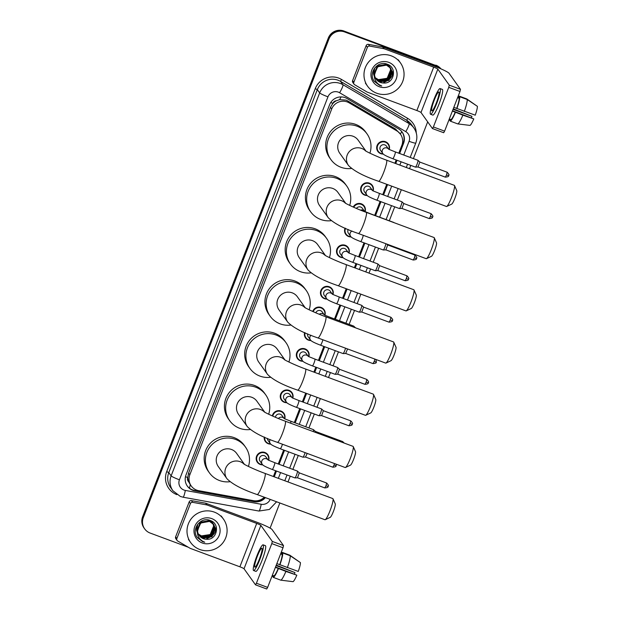 <?xml version="1.0" encoding="UTF-8"?>
<svg xmlns="http://www.w3.org/2000/svg" width="620" height="620" viewBox="0 0 620 620"><rect width="100%" height="100%" fill="white"/><g stroke="black" fill="none" stroke-linecap="round" stroke-linejoin="round"><path stroke-width="0.93" d="M370.69 183.822A6.448 6.347 -35.5 0 1 370.69 183.838L372.039 185.721A6.045 5.952 -35.5 0 1 372.938 190.635M367.211 195.501A6.448 6.347 -35.5 0 1 361.979 185.264A6.448 6.347 -35.5 0 1 373.201 190.774M353.26 207.065A6.448 6.347 -35.5 0 1 365.172 211.49M351.145 236.933A6.448 6.347 -35.5 0 1 345.069 228.121M346.58 245.977A6.448 6.347 -35.5 0 1 346.58 246.001L347.928 247.884A6.045 5.952 -35.5 0 1 348.835 252.79M343.108 257.656A6.448 6.347 -35.5 0 1 337.869 247.419A6.448 6.347 -35.5 0 1 349.099 252.929M326.771 298.817A6.045 5.952 -35.5 0 1 322.199 289.214A6.045 5.952 -35.5 0 1 331.855 289.315L330.491 287.409A6.448 6.347 -35.5 0 1 330.507 287.432M327.035 299.096A6.448 6.347 -35.5 0 1 321.803 288.858A6.448 6.347 -35.5 0 1 333.025 294.368M312.744 311.472A6.448 6.347 -35.5 0 1 324.066 309.69A6.448 6.347 -35.5 0 1 324.988 315.084M310.961 340.527A6.448 6.347 -35.5 0 1 304.591 332.553M302.661 360.972A6.045 5.952 -35.5 0 1 298.088 351.37A6.045 5.952 -35.5 0 1 307.745 351.478L306.381 349.564A6.448 6.347 -35.5 0 1 306.404 349.595M302.924 361.251A6.448 6.347 -35.5 0 1 297.693 351.013A6.448 6.347 -35.5 0 1 308.915 356.523M286.851 402.69A6.448 6.347 -35.5 0 1 281.62 392.452A6.448 6.347 -35.5 0 1 292.841 397.963M272.327 415.935A6.448 6.347 -35.5 0 1 283.882 413.284A6.448 6.347 -35.5 0 1 284.805 418.678M270.777 444.121A6.448 6.347 -35.5 0 1 264.236 437.03M262.74 464.845A6.448 6.347 -35.5 0 1 257.509 454.607A6.448 6.347 -35.5 0 1 268.731 460.118M383.284 154.062A6.448 6.347 -35.5 0 1 378.053 143.825A6.448 6.347 -35.5 0 1 389.275 149.335M398.8 153.194L401.83 145.382A12.09 11.904 144.5 0 0 400.458 134.199L395.513 129.022L347.812 100.975L345.937 100.091L339.613 99.657L336.466 100.734A4.03 3.968 144.5 0 0 332.855 103.331A12.09 1.178 -158.8 0 1 330.739 102.525M400.458 134.199A12.09 11.904 144.5 0 0 396.846 130.89L349.145 102.843A12.09 11.904 144.5 0 0 331.7 109.004L189.836 474.75A12.09 11.904 144.5 0 0 198.71 490.683L253.425 500.666A12.09 11.904 144.5 0 0 264.291 497.209M188.658 481.818A12.09 11.904 -35.5 0 1 187.79 477.33L187.713 477.524A4.03 3.968 144.5 0 0 188.658 481.818L190.293 484.639A12.09 1.534 -79.7 0 1 189.425 488.165M332.855 103.331L332.777 103.525A12.09 11.904 -35.5 0 1 336.466 100.734M332.777 103.525L330.46 107.275L188.596 473.021L187.79 477.33M273.397 476.509L275.629 470.743M278.256 463.977L283.666 450.019M294.329 422.538L299.739 408.588M302.366 401.822L305.73 393.142M313.898 372.093L315.812 367.149M318.44 360.383L323.849 346.425M334.513 318.944L339.923 304.994M342.542 298.228L346.231 288.719M354.392 267.677L355.996 263.554M358.616 256.788L364.033 242.831M374.689 215.349L380.106 201.399M382.726 194.633L386.733 184.303M394.894 163.262L396.18 159.96M360.848 190.867A6.448 6.347 -35.5 0 1 360.832 190.851L362.196 192.75A6.045 5.952 -35.5 0 1 369.288 183.629A6.045 5.952 -35.5 0 1 372.039 185.721M336.738 253.022A6.448 6.347 -35.5 0 1 336.722 253.006L338.086 254.905A6.045 5.952 -35.5 0 1 345.185 245.784A6.045 5.952 -35.5 0 1 347.928 247.884M304.598 335.893A6.448 6.347 -35.5 0 1 304.583 335.885L305.939 337.776A6.045 5.952 -35.5 0 1 305.063 332.762M280.488 398.055A6.448 6.347 -35.5 0 1 280.472 398.04L281.829 399.939A6.045 5.952 -35.5 0 1 288.928 390.817A6.045 5.952 -35.5 0 1 292.578 397.823M264.415 439.487A6.448 6.347 -35.5 0 1 264.399 439.479L265.755 441.37A6.045 5.952 -35.5 0 1 264.709 437.239M256.378 460.211A6.448 6.347 -35.5 0 1 256.362 460.195L257.719 462.094A6.045 5.952 -35.5 0 1 264.817 452.972A6.045 5.952 -35.5 0 1 268.468 459.978M399.637 153.504L403.574 143.359A12.09 11.904 144.5 0 0 398.59 128.867L347.06 98.565A12.09 11.904 144.5 0 0 329.608 104.726L186 474.966A12.09 11.904 144.5 0 0 194.882 490.908L253.983 501.689A12.09 11.904 144.5 0 0 265.414 497.62M188.263 547.22L150.149 533.061A12.09 11.904 -35.5 0 1 143.29 517.677L328.964 38.975A12.09 11.904 -35.5 0 1 344.526 31.922L436.48 66.069A12.09 11.904 -35.5 0 1 440.673 68.743M427.676 121.846L413.408 158.619M410.789 165.385L409.51 168.686M401.341 189.728L397.335 200.059M394.715 206.824L389.298 220.774M378.642 248.263L373.232 262.214M370.605 268.979L369.009 273.102M360.84 294.151L357.159 303.653M354.531 310.419L349.122 324.369M338.458 351.858L333.048 365.808M330.421 372.574L328.507 377.518M320.346 398.567L316.975 407.247M314.348 414.013L308.938 427.963M298.282 455.452L292.865 469.402M290.245 476.168L288.005 481.934M279.845 502.983L270.095 528.116M144.654 528.868L144.003 527.946A12.09 11.904 -35.5 0 1 142.631 516.755L328.305 38.053A12.09 11.904 -35.5 0 1 343.868 31L436.154 65.611A12.09 11.904 -35.5 0 1 440.859 68.828A12.09 11.904 -35.5 0 0 436.154 65.611L344.201 31.457L436.48 66.069M328.305 38.053L328.631 38.518A12.09 11.904 -35.5 0 1 344.201 31.457A12.09 11.904 -35.5 0 0 328.631 38.518L142.957 517.22L328.631 38.518L328.964 38.975M144.328 528.403A12.09 11.904 -35.5 0 1 142.957 517.22A12.09 11.904 -35.5 0 0 144.328 528.403M274.234 476.819L276.466 471.053M279.093 464.287L284.502 450.337M295.167 422.848L300.576 408.898M303.203 402.132L306.567 393.452M314.735 372.403L316.649 367.459M319.277 360.693L324.686 346.743M335.35 319.254L340.76 305.303M343.387 298.538L347.068 289.036M355.229 267.987L356.833 263.864M359.453 257.099L364.87 243.149M375.526 215.659L380.944 201.709M383.563 194.944L387.57 184.613M395.731 163.572L397.017 160.27M264.856 497.418A12.09 11.904 -35.5 0 1 253.658 501.231L194.548 490.443A12.09 11.904 -35.5 0 1 187.209 485.925M402.031 131.944A12.09 11.904 -35.5 0 1 403.248 142.902L399.195 153.342M396.567 160.107L395.289 163.409M387.128 184.45L383.121 194.781M380.494 201.547L375.085 215.496M364.428 242.978L359.011 256.936M356.392 263.702L354.787 267.825M346.627 288.866L342.938 298.375M340.318 305.141L334.901 319.091M324.245 346.572L318.827 360.53M316.208 367.296L314.286 372.24M306.125 393.281L302.762 401.969M300.134 408.735L294.725 422.685M284.061 450.167L278.651 464.124M276.024 470.89L273.792 476.656M435.821 65.147A12.09 11.904 -35.5 0 1 440.952 68.867M376.766 93.24A20.15 19.84 -35.5 0 1 368.233 62.481A20.15 19.84 -35.5 0 1 400.419 62.837A20.15 19.84 -35.5 0 1 376.766 93.24M375.906 78.833L379.781 81.654L388.825 80.267L392.189 71.935L390.747 68.293M375.968 78.926L379.913 81.832L388.957 80.445L392.321 72.114L390.685 68.208L386.601 65.115L377.727 66.743L374.426 74.129M390.817 68.386L386.733 65.294C380.099 63.945 376.046 66.673 374.565 73.462A9.106 8.967 -35.5 0 0 383.129 82.972C394.01 84.444 397.536 67.681 387.562 64.364C378.045 59.853 367.962 72.664 374.1 81.096L374.216 81.259M375.681 78.453L379.262 80.918L388.298 79.531L391.67 71.199L390.476 67.944L386.206 64.565L377.34 66.193L374.294 75.477M390.414 67.844L390.026 67.301M390.298 67.657L386.074 64.379L377.208 66.015L374.015 74.586L374.286 75.756M375.736 78.546L379.394 81.104L388.43 79.716L391.801 71.385L390.546 68.029M375.472 78.05L378.735 80.189L387.779 78.802L391.142 70.471L390.181 67.603M389.965 67.2L386.151 63.891M375.519 78.151L378.867 80.375L387.911 78.988L391.274 70.657L390.259 67.681M389.771 66.929L385.322 63.713M389.864 67.27L390.623 69.742L387.26 78.073L384.47 79.585A9.106 8.967 -35.5 0 1 375.309 77.717M389.445 66.472L387.601 64.379M375.325 77.748L378.347 79.639L387.392 78.252L390.755 69.921L389.949 67.355M389.252 66.193L387.384 64.294M376.154 79.205L380.3 82.382L383.129 82.972M374.069 68.874L373.496 73.858L374.31 76.407M374.837 67.789L373.628 74.036L374.302 76.299M388.748 62.349A13.136 12.935 -35.5 0 1 396.203 79.066A13.136 12.935 -35.5 0 1 379.285 86.73A13.136 12.935 -35.5 0 1 371.829 70.014A13.136 12.935 -35.5 0 1 388.748 62.349M374.1 81.096L379.611 85.382L381.711 85.948L379.704 85.017C375.449 82.29 373.736 78.438 374.565 73.462M384.516 82.142L388.825 79.957L391.251 77.345M391.964 76.167L393.312 71.013M383.695 82.235L388.756 79.864L391.6 76.609M392.127 75.624L393.243 70.781M374.185 81.22L379.603 85.366L381.711 85.948M353.826 82.313A2.015 1.984 144.5 0 0 354.051 84.181L352.819 82.452A2.015 1.984 -35.5 0 1 352.594 80.592L353.826 82.313L367.389 47.345L366.156 45.624A2.015 1.984 -35.5 0 1 368.412 44.353L382.563 46.934A2.015 1.984 -35.5 0 1 382.904 47.027L432.45 65.425A16.12 1.566 -158.8 0 1 449.043 73.284L460.497 89.334L459.978 91.496L448.764 87.327L449.283 85.173L437.829 69.122A4.03 0.395 21.2 0 0 433.682 67.154L384.137 48.755A2.015 1.984 144.5 0 0 383.796 48.662L369.644 46.082A2.015 1.984 144.5 0 0 367.389 47.345M352.594 80.592L366.156 45.624M354.051 84.181A2.015 1.984 144.5 0 0 354.656 84.731L366.994 91.985A2.015 1.984 144.5 0 0 367.303 92.132L416.857 110.538A4.03 0.395 21.2 0 1 421.003 112.499L432.458 128.557L433.388 126.968L444.602 131.138L459.978 91.496M444.602 131.138L443.695 132.734L432.512 128.573M433.388 126.968L448.764 87.327M436.364 102.85A10.075 1.472 -69.6 0 0 438.844 91.969A10.075 1.472 -69.6 0 0 434.31 99.975A10.075 1.472 -69.6 0 0 431.83 110.864A10.075 1.472 -69.6 0 0 436.364 102.85M457.723 123.899A13.299 1.938 -69.6 0 0 462.861 115.157L473.789 118.908A10.478 1.527 -69.6 0 1 469.968 125.403L457.723 123.899L450.252 121.117L450.833 119.606L449.299 119.032M450.833 119.606A11.687 1.705 -69.6 0 0 455.219 112.15L462.861 115.157M452.375 111.089L455.219 112.15M430.567 114.258L432.807 115.095A13.702 2 -69.6 0 0 438.975 104.207A13.702 2 -69.6 0 0 442.354 89.404L440.107 88.567A13.702 2 -69.6 0 0 433.946 99.456A13.702 2 -69.6 0 0 430.567 114.258A13.702 2 -69.6 0 0 436.736 103.37A13.702 2 -69.6 0 0 440.107 88.567M476.865 105.981L466.775 98.921L459.304 96.147L458.715 97.665L457.731 97.294M459.304 96.147A13.299 1.938 -69.6 0 0 457.955 97.379M449.841 119.234A13.299 1.938 -69.6 0 0 449.841 120.543L450.391 120.753M450.283 119.397L449.841 120.543M450.252 121.117A13.299 1.938 -69.6 0 0 455.39 112.383M453.065 109.322L471.944 116.328L453.259 108.825M471.944 116.328A8.06 1.178 -69.6 0 0 471.464 117.792M473.789 118.908L452.507 110.748M464.318 111.414A13.299 1.938 -69.6 0 0 467.186 99.495L477.369 106.322A10.478 1.527 -69.6 0 1 475.238 115.173L453.832 107.353M456.677 108.407A11.687 1.705 -69.6 0 0 459.125 98.239L459.714 96.72L467.186 99.495M457.583 97.665L459.125 98.239M456.839 108.64A13.299 1.938 -69.6 0 0 459.714 96.72M454.491 185.519L456.754 190.619A7.254 1.062 110.4 0 1 454.855 198.323A7.254 1.062 110.4 0 1 451.763 204.073L446.718 206.452A11.284 1.643 -69.6 0 0 451.523 197.509A11.284 1.643 -69.6 0 0 454.491 185.519A11.284 1.643 -69.6 0 0 454.305 185.326L386.5 160.138A11.284 1.643 110.4 0 1 383.718 172.329A11.284 1.643 110.4 0 1 378.642 181.296L446.446 206.483A11.284 1.643 -69.6 0 0 446.718 206.452M365.955 151.109L358.135 140.151A11.284 11.114 144.5 0 0 340.109 139.95A11.284 11.114 144.5 0 0 339.768 153.264L348.494 165.494C353.927 171.035 363.971 176.305 378.642 181.296M351.393 168.477A22.165 21.824 -35.5 0 1 331.591 133.44A22.165 21.824 -35.5 0 1 369.923 153.186M330.91 159.58L329.677 157.86A22.165 21.824 -35.5 0 1 355.694 124.411A22.165 21.824 -35.5 0 1 365.761 132.107L366.994 133.835M434.24 237.731L436.511 242.823A7.254 1.062 110.4 0 1 434.604 250.534A7.254 1.062 110.4 0 1 431.512 256.277L426.467 258.656A11.284 1.643 -69.6 0 0 431.272 249.721A11.284 1.643 -69.6 0 0 434.24 237.731A11.284 1.643 -69.6 0 0 434.054 237.53L366.25 212.35A11.284 1.643 110.4 0 1 363.467 224.541A11.284 1.643 110.4 0 1 358.391 233.508L426.196 258.687A11.284 1.643 -69.6 0 0 426.467 258.656M345.704 203.321L337.885 192.363A11.284 11.114 144.5 0 0 319.858 192.161A11.284 11.114 144.5 0 0 319.517 205.468L328.244 217.705C333.676 223.246 343.728 228.517 358.391 233.508M331.142 220.681A22.165 21.824 -35.5 0 1 311.341 185.643A22.165 21.824 -35.5 0 1 349.672 205.398M310.659 211.792L309.426 210.064A22.165 21.824 -35.5 0 1 335.451 176.623A22.165 21.824 -35.5 0 1 345.51 184.31L346.743 186.039M413.989 289.943L416.26 295.035A7.254 1.062 110.4 0 1 414.354 302.746A7.254 1.062 110.4 0 1 411.262 308.489L406.216 310.868A11.284 1.643 -69.6 0 0 411.021 301.932A11.284 1.643 -69.6 0 0 413.989 289.943A11.284 1.643 -69.6 0 0 413.804 289.742L345.999 264.562A11.284 1.643 110.4 0 1 343.216 276.745A11.284 1.643 110.4 0 1 338.14 285.719L405.945 310.899A11.284 1.643 -69.6 0 0 406.216 310.868M325.461 255.525L317.634 244.567A11.284 11.114 144.5 0 0 299.607 244.365A11.284 11.114 144.5 0 0 299.266 257.68L307.993 269.909C313.425 275.458 323.477 280.721 338.14 285.719M310.891 272.893A22.165 21.824 -35.5 0 1 291.09 237.855A22.165 21.824 -35.5 0 1 329.422 257.61M290.408 264.004L289.176 262.276A22.165 21.824 -35.5 0 1 315.2 228.827A22.165 21.824 -35.5 0 1 325.26 236.522L326.492 238.251M393.739 342.147L396.01 347.247A7.254 1.062 110.4 0 1 394.103 354.95A7.254 1.062 110.4 0 1 391.011 360.693L385.966 363.072A11.284 1.643 -69.6 0 0 390.771 354.136A11.284 1.643 -69.6 0 0 393.739 342.147A11.284 1.643 -69.6 0 0 393.553 341.946L325.748 316.766A11.284 1.643 110.4 0 1 322.966 328.957A11.284 1.643 110.4 0 1 317.889 337.923L385.694 363.103A11.284 1.643 -69.6 0 0 385.966 363.072M305.211 307.737L297.383 296.779A11.284 11.114 144.5 0 0 279.364 296.577A11.284 11.114 144.5 0 0 279.015 309.892L287.742 322.121C293.175 327.662 303.226 332.932 317.889 337.923M290.64 325.097A22.165 21.824 -35.5 0 1 270.839 290.067A22.165 21.824 -35.5 0 1 309.171 309.814M270.157 316.208L268.925 314.479A22.165 21.824 -35.5 0 1 294.95 281.038A22.165 21.824 -35.5 0 1 305.009 288.734L306.241 290.454M373.488 394.359L375.759 399.45A7.254 1.062 110.4 0 1 373.852 407.162A7.254 1.062 110.4 0 1 370.76 412.904L365.715 415.284A11.284 1.643 -69.6 0 0 370.528 406.348A11.284 1.643 -69.6 0 0 373.488 394.359A11.284 1.643 -69.6 0 0 373.302 394.157L305.497 368.978A11.284 1.643 110.4 0 1 302.715 381.168A11.284 1.643 110.4 0 1 297.639 390.135L365.444 415.315A11.284 1.643 -69.6 0 0 365.715 415.284M284.96 359.949L277.132 348.983A11.284 11.114 144.5 0 0 259.113 348.789A11.284 11.114 144.5 0 0 258.765 362.096L267.491 374.325C272.924 379.874 282.976 385.144 297.639 390.135M270.39 377.309A22.165 21.824 -35.5 0 1 250.588 342.271A22.165 21.824 -35.5 0 1 288.92 362.026M249.906 368.42L248.674 366.691A22.165 21.824 -35.5 0 1 274.699 333.242A22.165 21.824 -35.5 0 1 284.766 340.938L285.99 342.666M353.237 446.563L355.508 451.662A7.254 1.062 110.4 0 1 353.601 459.366A7.254 1.062 110.4 0 1 350.509 465.116L345.464 467.496A11.284 1.643 -69.6 0 0 350.277 458.552A11.284 1.643 -69.6 0 0 353.237 446.563A11.284 1.643 -69.6 0 0 353.051 446.361L285.247 421.182A11.284 1.643 110.4 0 1 282.472 433.372A11.284 1.643 110.4 0 1 277.388 442.339L345.193 467.526A11.284 1.643 -69.6 0 0 345.464 467.496M264.709 412.153L256.889 401.194A11.284 11.114 144.5 0 0 238.863 400.993A11.284 11.114 144.5 0 0 238.514 414.307L247.24 426.537C252.673 432.078 262.725 437.348 277.388 442.339M250.139 429.521A22.165 21.824 -35.5 0 1 230.338 394.483A22.165 21.824 -35.5 0 1 268.669 414.23M229.656 420.624L228.424 418.903A22.165 21.824 -35.5 0 1 254.448 385.454A22.165 21.824 -35.5 0 1 264.515 393.15L265.74 394.87M332.987 498.775L335.257 503.866A7.254 1.062 110.4 0 1 333.351 511.578A7.254 1.062 110.4 0 1 330.259 517.32L325.213 519.7A11.284 1.643 -69.6 0 0 330.026 510.764A11.284 1.643 -69.6 0 0 332.987 498.775A11.284 1.643 -69.6 0 0 332.8 498.573L264.996 473.393A11.284 1.643 110.4 0 1 262.221 485.584A11.284 1.643 110.4 0 1 257.137 494.551L324.942 519.731A11.284 1.643 -69.6 0 0 325.213 519.7M244.458 464.364L236.638 453.406A11.284 11.114 144.5 0 0 218.612 453.204A11.284 11.114 144.5 0 0 218.263 466.511L226.99 478.749C232.422 484.29 242.474 489.56 257.137 494.551M229.888 481.725A22.165 21.824 -35.5 0 1 210.087 446.687A22.165 21.824 -35.5 0 1 248.419 466.442M209.405 472.835L208.173 471.107A22.165 21.824 -35.5 0 1 234.197 437.666A22.165 21.824 -35.5 0 1 244.264 445.354L245.497 447.082M388.686 149.257L395.297 151.892A3.627 0.527 110.4 0 1 395.335 151.923A3.627 0.527 110.4 0 1 394.32 156.023A3.627 0.527 110.4 0 1 392.77 158.697C386.524 156.294 383.199 154.558 382.78 153.473L380.564 150.366A3.627 3.573 -35.5 0 1 384.819 144.894A3.627 3.573 -35.5 0 1 386.469 146.15L388.399 148.854M417.888 160.301A3.627 0.527 110.4 0 1 417.942 160.301A3.627 0.527 110.4 0 1 417.973 160.324A3.627 0.527 110.4 0 1 417.989 160.34A3.627 0.527 110.4 0 1 417.151 163.951A3.627 0.527 110.4 0 1 415.454 167.113A3.627 0.527 110.4 0 1 415.416 167.106A3.627 0.527 110.4 0 1 415.377 167.075M383.021 153.783A6.045 5.952 -35.5 0 1 378.456 144.181A6.045 5.952 -35.5 0 1 389.011 149.195M448.679 175.584L446.516 175.057L447.16 172.228L419.849 162.083L418.012 166.997M372.612 190.697L379.223 193.332A3.627 0.527 110.4 0 1 379.262 193.363A3.627 0.527 110.4 0 1 378.247 197.454A3.627 0.527 110.4 0 1 376.697 200.128C370.45 197.733 367.125 195.998 366.707 194.912L364.49 191.805A3.627 3.573 -35.5 0 1 368.753 186.333A3.627 3.573 -35.5 0 1 370.396 187.589L372.326 190.293M401.814 201.74A3.627 0.527 110.4 0 1 401.868 201.74A3.627 0.527 110.4 0 1 401.9 201.763A3.627 0.527 110.4 0 1 401.915 201.779A3.627 0.527 110.4 0 1 401.078 205.391A3.627 0.527 110.4 0 1 399.381 208.545A3.627 0.527 110.4 0 1 399.35 208.545A3.627 0.527 110.4 0 1 399.303 208.506M366.955 195.222A6.045 5.952 -35.5 0 1 362.196 192.75M432.605 217.023L430.443 216.496L431.086 213.667L403.775 203.523L401.962 208.436L399.381 208.545M356.423 208.444A3.627 3.573 -35.5 0 1 362.359 208.304L364.289 211.017M353.741 207.281A6.045 5.952 -35.5 0 1 364.901 211.358M363.227 235.306A3.627 0.527 110.4 0 1 362.173 238.894A3.627 0.527 110.4 0 1 360.623 241.567C354.377 239.173 351.052 237.429 350.633 236.352L348.417 233.244A3.627 3.573 -35.5 0 1 348.2 229.47M350.881 236.654A6.045 5.952 -35.5 0 1 345.542 228.331M416.532 258.463L414.369 257.935L415.012 255.107L387.702 244.962L385.888 249.876L383.307 249.984A3.627 0.527 110.4 0 1 383.276 249.984A3.627 0.527 110.4 0 1 383.23 249.945M385.88 243.714A3.627 0.527 110.4 0 1 384.733 247.527A3.627 0.527 110.4 0 1 383.307 249.984M348.502 252.851L355.113 255.487A3.627 0.527 110.4 0 1 355.151 255.518A3.627 0.527 110.4 0 1 354.136 259.617A3.627 0.527 110.4 0 1 352.586 262.291C346.34 259.888 343.015 258.153 342.596 257.067L340.38 253.96A3.627 3.573 -35.5 0 1 344.642 248.488A3.627 3.573 -35.5 0 1 346.286 249.744L348.215 252.449M377.712 263.895A3.627 0.527 110.4 0 1 377.766 263.895A3.627 0.527 110.4 0 1 377.789 263.919A3.627 0.527 110.4 0 1 377.805 263.934A3.627 0.527 110.4 0 1 376.976 267.546A3.627 0.527 110.4 0 1 375.271 270.708A3.627 0.527 110.4 0 1 375.24 270.7A3.627 0.527 110.4 0 1 375.193 270.669M342.844 257.377A6.045 5.952 -35.5 0 1 338.086 254.905M408.495 279.178L406.332 278.651L406.976 275.822L379.665 265.678L377.828 270.591M332.428 294.291L339.039 296.926A3.627 0.527 110.4 0 1 339.078 296.957A3.627 0.527 110.4 0 1 338.063 301.049A3.627 0.527 110.4 0 1 336.513 303.722C330.266 301.328 326.942 299.592 326.523 298.507L324.306 295.399A3.627 3.573 -35.5 0 1 328.569 289.928A3.627 3.573 -35.5 0 1 330.212 291.183L332.142 293.888M361.638 305.335A3.627 0.527 110.4 0 1 361.692 305.335A3.627 0.527 110.4 0 1 361.716 305.358A3.627 0.527 110.4 0 1 361.731 305.373A3.627 0.527 110.4 0 1 360.902 308.985A3.627 0.527 110.4 0 1 359.197 312.139A3.627 0.527 110.4 0 1 359.166 312.139A3.627 0.527 110.4 0 1 359.12 312.1M392.421 320.618L390.259 320.091L390.91 317.262L363.591 307.117L361.786 312.031L359.197 312.139M331.855 289.315A6.045 5.952 -35.5 0 1 332.762 294.229M315.836 312.821A3.627 3.573 -35.5 0 1 322.175 311.899L324.113 314.611M353.601 326.05A3.627 0.527 110.4 0 1 353.656 326.058A3.627 0.527 110.4 0 1 353.679 326.074A3.627 0.527 110.4 0 1 353.695 326.089A3.627 0.527 110.4 0 1 353.648 327.128M313.209 311.682A6.045 5.952 -35.5 0 1 323.818 310.039A6.045 5.952 -35.5 0 1 324.725 314.952M322.881 339.776A3.627 0.527 110.4 0 1 321.989 342.488A3.627 0.527 110.4 0 1 320.439 345.162C314.201 342.767 310.868 341.023 310.457 339.938L308.233 336.838A3.627 3.573 -35.5 0 1 307.69 333.885M310.697 340.248A6.045 5.952 -35.5 0 1 305.939 337.776M347.564 348.944L345.689 353.462L373.007 363.615C377.882 363.103 375.642 362.041 376.363 362.103L374.185 361.53L373.007 363.615M345.534 348.192A3.627 0.527 110.4 0 1 344.294 351.718A3.627 0.527 110.4 0 1 343.124 353.578A3.627 0.527 110.4 0 1 343.092 353.578A3.627 0.527 110.4 0 1 343.046 353.54M308.326 356.446L314.929 359.081A3.627 0.527 110.4 0 1 314.976 359.112A3.627 0.527 110.4 0 1 313.953 363.212A3.627 0.527 110.4 0 1 312.403 365.885C306.164 363.483 302.831 361.747 302.421 360.662L300.204 357.554A3.627 3.573 -35.5 0 1 304.459 352.083A3.627 3.573 -35.5 0 1 306.11 353.338L308.039 356.043M337.528 367.49A3.627 0.527 110.4 0 1 337.582 367.49A3.627 0.527 110.4 0 1 337.613 367.513A3.627 0.527 110.4 0 1 337.621 367.528A3.627 0.527 110.4 0 1 336.792 371.14A3.627 0.527 110.4 0 1 335.087 374.302A3.627 0.527 110.4 0 1 335.056 374.294A3.627 0.527 110.4 0 1 335.009 374.255M368.311 382.772L366.149 382.246L366.8 379.417L339.481 369.272L337.675 374.185L335.087 374.302L312.403 365.885A3.627 0.527 110.4 0 1 312.364 365.846M307.745 351.478A6.045 5.952 -35.5 0 1 308.651 356.384M292.252 397.885L298.856 400.52A3.627 0.527 110.4 0 1 298.902 400.551A3.627 0.527 110.4 0 1 297.879 404.643A3.627 0.527 110.4 0 1 296.329 407.317C290.09 404.922 286.758 403.186 286.347 402.101L284.13 398.993A3.627 3.573 -35.5 0 1 288.385 393.522A3.627 3.573 -35.5 0 1 290.036 394.777L291.966 397.482M321.454 408.929A3.627 0.527 110.4 0 1 321.509 408.929A3.627 0.527 110.4 0 1 321.54 408.952A3.627 0.527 110.4 0 1 321.555 408.968A3.627 0.527 110.4 0 1 320.718 412.579A3.627 0.527 110.4 0 1 319.013 415.733A3.627 0.527 110.4 0 1 318.982 415.733A3.627 0.527 110.4 0 1 318.944 415.695M286.587 402.411A6.045 5.952 -35.5 0 1 281.829 399.939M352.245 424.212L350.083 423.685L350.726 420.856L323.415 410.711L321.602 415.625L319.013 415.733M275.451 417.291A3.627 3.573 -35.5 0 1 281.999 415.493L283.929 418.206M313.418 429.644A3.627 0.527 110.4 0 1 313.472 429.652A3.627 0.527 110.4 0 1 313.503 429.668A3.627 0.527 110.4 0 1 313.519 429.683A3.627 0.527 110.4 0 1 313.247 431.582M272.8 416.144A6.045 5.952 -35.5 0 1 283.635 413.633A6.045 5.952 -35.5 0 1 284.541 418.539M342.651 442.502L342.69 441.572L315.379 431.427L315.324 432.357M282.464 444.222A3.627 0.527 110.4 0 1 281.805 446.082A3.627 0.527 110.4 0 1 280.255 448.756C274.017 446.361 270.684 444.618 270.274 443.532L268.057 440.433A3.627 3.573 -35.5 0 1 267.398 438.394M270.514 443.843A6.045 5.952 -35.5 0 1 265.755 441.37M307.202 453.414L305.505 457.056L332.832 467.201C337.699 466.697 335.459 465.636 336.179 465.697L334.01 465.124L332.832 467.201M305.118 452.639A3.627 0.527 110.4 0 1 302.94 457.173A3.627 0.527 110.4 0 1 302.909 457.173A3.627 0.527 110.4 0 1 302.87 457.134M268.142 460.04L274.745 462.675A3.627 0.527 110.4 0 1 274.792 462.706A3.627 0.527 110.4 0 1 273.769 466.806A3.627 0.527 110.4 0 1 272.219 469.472C265.98 467.077 262.647 465.341 262.237 464.256L260.02 461.148A3.627 3.573 -35.5 0 1 264.275 455.677A3.627 3.573 -35.5 0 1 265.926 456.932L267.856 459.637M297.344 471.084A3.627 0.527 110.4 0 1 297.399 471.084A3.627 0.527 110.4 0 1 297.429 471.107A3.627 0.527 110.4 0 1 297.445 471.123A3.627 0.527 110.4 0 1 296.608 474.734A3.627 0.527 110.4 0 1 294.911 477.896A3.627 0.527 110.4 0 1 294.872 477.888A3.627 0.527 110.4 0 1 294.833 477.85M262.477 464.566A6.045 5.952 -35.5 0 1 257.719 462.094M328.135 486.367L325.973 485.84L326.616 483.011L299.305 472.866L297.492 477.78L294.911 477.896M176.847 538.579A2.015 1.984 144.5 0 0 177.08 540.446L175.847 538.718A2.015 1.984 -35.5 0 1 175.615 536.85L176.847 538.579L190.417 503.611L189.185 501.882A2.015 1.984 -35.5 0 1 191.441 500.619L205.592 503.2A2.015 1.984 -35.5 0 1 205.925 503.293L255.479 521.691A16.12 1.566 -158.8 0 1 272.072 529.55L283.526 545.6L283.007 547.755L271.793 543.593L272.312 541.431L260.857 525.38A4.03 0.395 21.2 0 0 256.711 523.419L207.158 505.013A2.015 1.984 144.5 0 0 206.824 504.928L192.673 502.339A2.015 1.984 144.5 0 0 190.417 503.611M175.615 536.85L189.185 501.882M177.08 540.446A2.015 1.984 144.5 0 0 177.677 540.996L190.022 548.25A2.015 1.984 144.5 0 0 190.332 548.398L239.886 566.804A4.03 0.395 21.2 0 1 244.032 568.765L255.51 584.838L256.417 583.234L267.631 587.396L283.007 547.755M267.631 587.396L266.724 589L255.541 584.838M256.417 583.234L271.793 543.593M259.392 559.116A10.075 1.472 -69.6 0 0 261.873 548.235A10.075 1.472 -69.6 0 0 257.339 556.241A10.075 1.472 -69.6 0 0 254.859 567.122A10.075 1.472 -69.6 0 0 259.392 559.116M280.752 580.157A13.299 1.938 -69.6 0 0 285.89 571.423L296.817 575.174A10.478 1.527 -69.6 0 1 292.997 581.668L280.752 580.157L273.273 577.383L273.862 575.864L272.327 575.298M273.862 575.864A11.687 1.705 -69.6 0 0 278.248 568.408L285.89 571.423M275.404 567.354L278.248 568.408M253.596 570.524L255.835 571.361A13.702 2 -69.6 0 0 262.004 560.464A13.702 2 -69.6 0 0 265.376 545.662L263.136 544.833A13.702 2 -69.6 0 0 256.967 555.721A13.702 2 -69.6 0 0 253.596 570.524A13.702 2 -69.6 0 0 259.764 559.635A13.702 2 -69.6 0 0 263.136 544.833M299.894 562.247L289.803 555.187L282.325 552.412L281.744 553.923L280.759 553.559M282.325 552.412A13.299 1.938 -69.6 0 0 280.984 553.644M272.87 575.5A13.299 1.938 -69.6 0 0 272.862 576.809L273.42 577.011M273.312 575.662L272.862 576.809M273.273 577.383A13.299 1.938 -69.6 0 0 278.419 568.641M276.094 565.579L294.973 572.593L276.28 565.091M294.973 572.593A8.06 1.178 -69.6 0 0 294.492 574.05M296.817 575.174L275.536 567.013M287.339 567.68A13.299 1.938 -69.6 0 0 290.214 555.76L300.398 562.58A10.478 1.527 -69.6 0 1 298.267 571.439L276.853 563.611M279.697 564.673A11.687 1.705 -69.6 0 0 282.154 554.505L282.736 552.986L290.214 555.76M280.612 553.931L282.154 554.505M279.868 564.905A13.299 1.938 -69.6 0 0 282.736 552.986M199.795 549.506A20.15 19.84 -35.5 0 1 191.262 518.739A20.15 19.84 -35.5 0 1 223.448 519.095A20.15 19.84 -35.5 0 1 199.795 549.506M198.935 535.099L202.81 537.912L211.854 536.525L215.218 528.193L213.776 524.559M198.997 535.192L202.942 538.098L211.978 536.711L215.349 528.38L213.714 524.466L209.63 521.374L200.756 523.009L197.454 530.394M213.846 524.652L209.754 521.56C203.128 520.211 199.074 522.939 197.594 529.728A9.106 8.967 -35.5 0 0 206.158 539.237C217.039 540.702 220.565 523.939 210.591 520.63C201.074 516.111 190.991 528.93 197.129 537.354L197.245 537.525M198.71 534.711L202.29 537.183L211.327 535.796L214.698 527.465L213.505 524.202L209.235 520.831L200.369 522.458L197.323 531.735M213.319 523.923L209.103 520.645L200.237 522.273L197.044 530.852L197.315 532.022M198.764 534.812L202.415 537.37L211.459 535.982L214.822 527.651L213.575 524.295M198.501 534.316L201.763 536.455L210.808 535.068L214.171 526.736L213.21 523.861M212.993 523.466L209.172 520.157M198.547 534.417L201.895 536.633L210.94 535.246L214.303 526.915L213.28 523.947M212.799 523.187L208.343 519.971M212.892 523.536L213.652 526.008L210.288 534.332L207.499 535.843A9.106 8.967 -35.5 0 1 198.338 533.975M212.846 523.435L212.528 522.831M212.629 523.032L210.412 520.56M212.28 522.458L210.629 520.645M198.353 534.006L201.376 535.905L210.42 534.518L213.784 526.186L212.978 523.613M199.183 535.471L203.329 538.648L206.158 539.237M197.09 525.14L196.525 530.115L197.338 532.673M197.865 524.047L196.656 530.302L197.331 532.564M211.776 518.615A13.136 12.935 -35.5 0 1 219.232 535.331A13.136 12.935 -35.5 0 1 202.314 542.996A13.136 12.935 -35.5 0 1 194.858 526.279A13.136 12.935 -35.5 0 1 211.776 518.615M197.129 537.354L202.639 541.648L204.74 542.213L202.725 541.283C198.478 538.555 196.765 534.704 197.594 529.728M207.545 538.408L211.846 536.215L214.28 533.611M214.993 532.433L216.333 527.279M206.716 538.501L211.784 536.13L214.629 532.875M215.156 531.89L216.272 527.046M197.214 537.478L202.624 541.624L204.74 542.213M347.812 100.975L349.145 102.843M403.38 142.53A12.09 1.178 -158.8 0 1 402.582 142.259M400.396 134.114A12.09 1.945 -59.5 0 0 401.737 131.556M339.613 99.657A12.09 1.945 -59.5 0 0 341.101 96.922M258.416 501.146A12.09 1.534 -79.7 0 0 258.594 500.487M187.713 477.524A12.09 1.178 -158.8 0 1 185.481 476.671M330.46 107.275L331.7 109.004M395.513 129.022L396.846 130.89M188.596 473.021L189.836 474.75M403.752 155.031L409.076 141.298A8.06 7.936 144.5 0 0 405.759 131.634L339.597 92.729A8.06 7.936 144.5 0 0 327.964 96.836L179.428 479.803A8.06 7.936 144.5 0 0 185.341 490.428L261.221 504.269A8.06 7.936 144.5 0 0 270.18 499.394M179.428 479.803A8.06 0.783 21.2 0 1 171.128 475.873L319.672 92.915A16.12 15.872 -35.5 0 1 342.93 84.7L340.589 81.414A16.12 15.872 144.5 0 0 317.332 89.629L168.787 472.595A16.12 15.872 144.5 0 0 170.616 487.514L172.957 490.792A16.12 15.872 -35.5 0 1 171.128 475.873L168.787 472.595L166.71 471.611L315.255 88.652L317.332 89.629L319.672 92.915A8.06 0.783 21.2 0 0 327.964 96.836M172.957 490.792L180.374 496.465L183.071 497.201A8.06 1.023 -79.7 0 0 185.341 490.428M315.255 88.652A18.135 17.856 -35.5 0 1 341.426 79.406L407.58 118.311A18.135 17.856 -35.5 0 1 416.268 132.944M176.855 494.628A18.135 17.856 -35.5 0 1 166.71 471.611M344.526 31.922L343.868 31M143.29 517.677L142.631 516.755M339.597 92.729A8.06 1.294 -59.5 0 0 342.93 84.7L409.091 123.605L406.751 120.319L340.589 81.414L341.426 79.406M405.759 131.634A8.06 1.294 -59.5 0 0 409.091 123.605A16.12 15.872 -35.5 0 1 413.904 128.007L411.564 124.728A16.12 15.872 144.5 0 0 406.751 120.319L407.58 118.311M278.341 478.346L280.581 472.579M283.201 465.814L288.618 451.864M299.274 424.375L304.691 410.425M307.311 403.659L310.682 394.979M318.843 373.93L320.765 368.985M323.384 362.219L328.801 348.269M339.458 320.78L344.867 306.83M347.495 300.065L351.183 290.563M359.344 269.514L360.941 265.391M363.568 258.625L368.978 244.675M379.642 217.186L385.051 203.236M387.678 196.47L391.685 186.139M399.846 165.098L401.125 161.797M183.071 497.201L258.951 511.05A8.06 1.023 -79.7 0 0 261.221 504.269M409.076 141.298A8.06 0.783 21.2 0 0 415.772 143.057C417.679 137.718 417.051 132.696 413.904 128.007M403.248 142.902L403.574 143.359M253.658 501.231L253.983 501.689M194.548 490.443L194.882 490.908M421.003 112.499L437.829 69.122M416.857 110.538L433.682 67.154M382.904 47.027L384.137 48.755M449.283 85.173L460.497 89.334M383.796 48.662L382.563 46.934M368.412 44.353L369.644 46.082M365.56 150.869A11.284 11.114 144.5 0 0 348.494 165.494M345.309 203.081A11.284 11.114 144.5 0 0 328.244 217.705M325.058 255.285A11.284 11.114 144.5 0 0 307.993 269.909M304.808 307.497A11.284 11.114 144.5 0 0 287.742 322.121M284.557 359.701A11.284 11.114 144.5 0 0 267.491 374.325M264.306 411.913A11.284 11.114 144.5 0 0 247.24 426.537M244.055 464.117A11.284 11.114 144.5 0 0 226.99 478.749M382.78 153.473A3.627 3.573 -35.5 0 1 388.275 148.785M446.516 175.057L445.338 177.142L418.019 166.997L415.454 167.113M415.416 167.106L392.77 158.697A3.627 0.527 110.4 0 1 392.724 158.658M366.707 194.912A3.627 3.573 -35.5 0 1 372.202 190.216M430.443 216.496L429.265 218.581L401.954 208.436M399.35 208.545L376.697 200.128A3.627 0.527 110.4 0 1 376.65 200.097M360.499 210.126A3.627 3.573 -35.5 0 1 364.165 210.94M364.576 211.412L371.186 214.047A3.627 0.527 110.4 0 1 371.225 214.086A3.627 0.527 110.4 0 1 371.272 214.218M350.633 236.352A3.627 3.573 -35.5 0 1 352.005 231.035M414.369 257.935L413.191 260.02L385.88 249.876M383.276 249.984L360.623 241.567A3.627 0.527 110.4 0 1 360.577 241.537M342.596 257.067A3.627 3.573 -35.5 0 1 348.099 252.379M406.332 278.651L405.154 280.736L377.844 270.591L375.271 270.708L352.586 262.291A3.627 0.527 110.4 0 1 352.54 262.252M326.523 298.507A3.627 3.573 -35.5 0 1 332.026 293.81M390.259 320.091L389.081 322.175L361.77 312.031M359.166 312.139L336.513 303.722A3.627 0.527 110.4 0 1 336.474 303.692M382.873 337.978L355.554 327.841L353.679 326.074M319.3 314.262A3.627 3.573 -35.5 0 1 323.989 314.534M324.392 315.007L331.003 317.642A3.627 0.527 110.4 0 1 331.041 317.68A3.627 0.527 110.4 0 1 330.995 318.711M374.891 359.096L374.185 361.53M376.348 362.057L375.937 359.484M310.457 339.938A3.627 3.573 -35.5 0 1 310.953 335.234M343.092 353.578L320.439 345.162A3.627 0.527 110.4 0 1 320.401 345.131M302.421 360.662A3.627 3.573 -35.5 0 1 307.915 355.973M366.149 382.246L364.971 384.33L337.66 374.185M286.347 402.101A3.627 3.573 -35.5 0 1 291.842 397.404M350.083 423.685L348.897 425.769L321.586 415.625M318.982 415.733L296.329 407.317A3.627 0.527 110.4 0 1 296.29 407.286M278.426 418.531A3.627 3.573 -35.5 0 1 283.805 418.128M284.216 418.601L290.819 421.236A3.627 0.527 110.4 0 1 290.865 421.275A3.627 0.527 110.4 0 1 290.602 423.173M334.529 463.558L334.01 465.124M336.172 465.651L336.303 464.225M270.274 443.532A3.627 3.573 -35.5 0 1 270.18 439.541M302.909 457.173L280.255 448.756A3.627 0.527 110.4 0 1 280.217 448.725M262.237 464.256A3.627 3.573 -35.5 0 1 267.731 459.567M325.973 485.84L324.795 487.925L297.476 477.78M294.872 477.888L272.219 469.472A3.627 0.527 110.4 0 1 272.18 469.441M244.032 568.765L260.857 525.38M239.886 566.804L256.711 523.419M205.925 503.293L207.158 505.013M272.312 541.431L283.526 545.6M206.824 504.928L205.592 503.2M191.441 500.619L192.673 502.339M189.96 484.197L191.208 485.94M258.951 511.05L269.367 509.454L276.605 501.782M284.789 480.74L287.029 474.974M289.656 468.209L295.066 454.259M305.73 426.769L311.139 412.819M313.767 406.054L317.13 397.374M325.291 376.325L327.213 371.38M329.832 364.614L335.25 350.664M345.906 323.175L351.323 309.225M353.942 302.459L357.632 292.958M365.792 271.909L367.397 267.786M370.016 261.02L375.433 247.07M386.09 219.581L391.499 205.631M394.126 198.865L398.133 188.534M406.294 167.493L407.572 164.192M410.2 157.426L415.772 143.057M367.613 86.25L365.397 83.142M400.419 62.837L398.203 59.729M432.481 128.573L443.695 132.734M386.5 160.138C377.03 156.759 365.955 151.427 365.288 150.691M366.25 212.35C356.779 208.963 345.704 203.631 345.038 202.895M345.999 264.562C336.528 261.175 325.454 255.843 324.787 255.107M325.748 316.766C316.278 313.379 305.203 308.047 304.536 307.319M305.497 368.978C296.027 365.591 284.952 360.259 284.286 359.522M285.247 421.182C275.776 417.803 264.701 412.471 264.035 411.734M264.996 473.393C255.525 470.007 244.451 464.675 243.784 463.938M447.16 172.228C450.531 175.832 448.128 175.15 448.694 175.631C447.973 175.569 450.213 176.63 445.338 177.142M395.297 151.892L417.942 160.301L419.856 162.091M378.27 151.311L376.898 149.397M388.112 144.29L386.74 142.375M431.086 213.667C434.457 217.271 432.055 216.581 432.621 217.07C431.9 217.008 434.139 218.07 429.265 218.581M379.223 193.332L401.868 201.74M403.783 203.531L401.9 201.763M371.186 214.047L393.832 222.464M364.002 206.445L362.638 204.53M415.012 255.107C418.384 258.711 415.981 258.021 416.547 258.509C415.826 258.447 418.066 259.509 413.191 260.02M387.709 244.97L386.702 244.024M346.123 234.182L344.759 232.275M406.976 275.822C410.347 279.426 407.945 278.744 408.51 279.225C407.789 279.163 410.029 280.224 405.154 280.736M355.113 255.487L377.766 263.895M379.673 265.685L377.789 263.919M390.91 317.262C394.274 320.865 391.871 320.176 392.437 320.664C391.716 320.602 393.956 321.664 389.081 322.175M339.039 296.926L361.692 305.335M363.599 307.125L361.716 305.358M322.012 296.344L320.649 294.43M331.003 317.642L353.656 326.058M323.818 310.039L322.454 308.125M345.712 353.47L343.124 353.578M366.8 379.417C370.163 383.021 367.761 382.339 368.327 382.819C367.606 382.757 369.846 383.819 364.971 384.33M314.929 359.081L337.582 367.49M339.497 369.28L337.613 367.513M297.902 358.5L296.538 356.585M350.726 420.856C354.09 424.46 351.687 423.77 352.253 424.258C351.532 424.196 353.772 425.258 348.897 425.769M298.856 400.52L321.509 408.929M323.423 410.719L321.54 408.952M291.671 392.91L290.307 391.003M342.69 441.572L344.216 443.083M290.819 421.236L313.472 429.652L315.386 431.443M283.635 413.633L282.271 411.719M305.528 457.064L302.94 457.173M326.616 483.011C329.987 486.615 327.577 485.933 328.143 486.413C327.422 486.351 329.662 487.413 324.795 487.925M274.745 462.675L297.399 471.084M299.313 472.874L297.429 471.107M267.561 455.072L266.197 453.158M255.51 584.838L266.724 589M190.642 542.508L188.426 539.4M223.448 519.095L221.231 515.995"/></g></svg>
